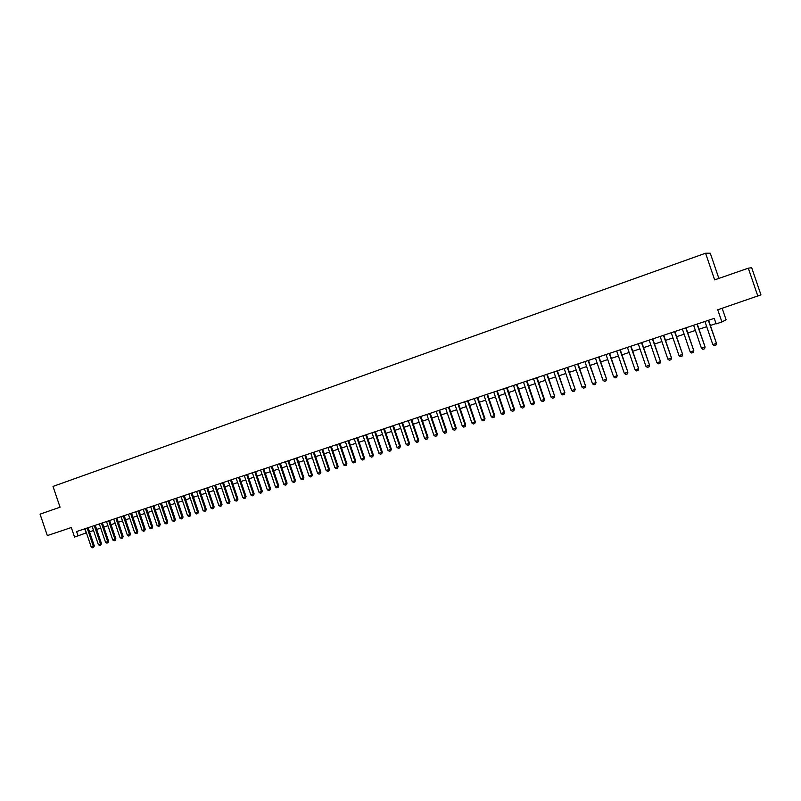 <?xml version="1.0" encoding="UTF-8"?>
<svg xmlns="http://www.w3.org/2000/svg" width="801" height="801" viewBox="0 0 801 801"><rect width="100%" height="100%" fill="white"/><g stroke="black" fill="none" stroke-linecap="round" stroke-linejoin="round"><path stroke-width="1.2" d="M718.867 278.408L710.287 253.226L705.571 253.216L53.006 486.427L60.065 507.203L40.05 514.152L47.339 535.599L71.309 527.529L74.553 537.06L86.418 532.855M705.571 253.216L714.652 279.869L748.304 268.185L751.688 267.704L760.95 294.868L717.746 309.777L721.901 321.972L726.086 319.769L722.172 308.285M748.304 268.185L757.886 296.26M721.901 321.972L716.124 323.884L714.242 318.357L76.616 531.544L78.097 535.879M89.522 531.824L93.547 530.482M96.651 529.451L100.706 528.099M103.83 527.068L107.925 525.706M111.049 524.665L115.174 523.293M118.308 522.252L122.483 520.87M125.617 519.829L129.822 518.427M132.976 517.376L137.221 515.964M140.375 514.923L144.651 513.501M147.815 512.45L152.14 511.008M155.304 509.957L159.669 508.505M162.843 507.454L167.249 505.982M170.433 504.93L174.878 503.449M178.062 502.387L182.548 500.905M185.752 499.834L190.278 498.332M193.482 497.271L198.047 495.749M201.261 494.678L205.877 493.146M209.091 492.084L213.747 490.532M216.971 489.461L221.667 487.899M224.901 486.828L229.647 485.246M232.881 484.174L237.667 482.582M240.921 481.501L245.747 479.899M249.011 478.818L253.877 477.196M257.141 476.104L262.067 474.472M265.341 473.381L270.307 471.729M273.582 470.648L278.598 468.975M281.882 467.884L286.948 466.202M290.242 465.111L295.349 463.409M298.653 462.317L303.809 460.595M307.113 459.494L312.32 457.772M315.644 456.67L320.891 454.918M324.225 453.817L329.521 452.054M332.856 450.943L338.212 449.161M341.556 448.049L346.963 446.257M350.307 445.146L355.764 443.333M359.118 442.212L364.635 440.38M367.999 439.258L373.556 437.416M376.931 436.295L382.548 434.432M385.932 433.301L391.599 431.419M394.983 430.297L400.71 428.395M404.105 427.263L409.882 425.341M413.286 424.21L419.123 422.267M422.538 421.136L428.425 419.173M431.849 418.042L437.797 416.059M441.231 414.928L447.228 412.926M450.673 411.784L456.73 409.772M460.175 408.62L466.302 406.588M469.756 405.436L475.934 403.384M479.399 402.232L485.646 400.16M489.111 399.008L495.418 396.916M498.893 395.754L505.261 393.641M508.755 392.48L515.173 390.347M518.678 389.186L525.166 387.023M528.67 385.862L535.228 383.679M538.743 382.518L545.361 380.315M548.875 379.143L555.564 376.921M559.098 375.749L565.846 373.506M569.391 372.325L576.199 370.062M579.754 368.881L586.642 366.588M590.197 365.406L597.145 363.103M600.72 361.912L607.739 359.579M611.313 358.387L618.412 356.034M621.997 354.843L629.155 352.46M632.75 351.269L639.989 348.856M643.593 347.664L650.903 345.231M654.507 344.03L661.896 341.576M665.511 340.375L672.97 337.902M676.605 336.69L684.134 334.187M687.769 332.976L695.388 330.453M699.033 329.231L706.722 326.678M710.377 325.466L716.024 323.584M84.766 528.82L86.168 532.935M708.354 320.33L716.454 343.309L715.954 345.091L714.252 345.652L712.81 344.56L704.94 321.471M708.595 320.25L716.454 343.309M712.81 344.56L716.244 343.449L715.954 345.091M697 324.125L705.09 347.003L704.59 348.785L702.888 349.336L701.456 348.265L693.616 325.256M697.26 324.035L705.09 347.003M701.456 348.265L704.85 347.153L704.59 348.785M685.736 327.889L693.806 350.678L693.296 352.46L691.613 353.001L690.182 351.929L682.372 329.011M686.006 327.799L693.806 350.678M690.182 351.929L693.556 350.838L693.296 352.46M674.552 331.624L682.612 354.322L682.102 356.095L680.429 356.645L678.998 355.574L671.218 332.745M674.842 331.534L682.612 354.322M678.998 355.574L682.342 354.483L682.102 356.095M663.458 335.339L671.498 357.947L670.988 359.709L669.326 360.25L667.894 359.188L660.144 336.45M663.759 335.239L671.498 357.947M667.894 359.188L671.218 358.107L670.988 359.709M652.445 339.023L660.475 361.531L659.954 363.304L658.302 363.834L656.88 362.783L649.16 340.115M652.765 338.913L660.475 361.531M656.88 362.783L660.174 361.702L659.954 363.304M641.511 342.678L649.531 365.096L649 366.858L647.368 367.389L645.946 366.337L638.247 343.769M641.851 342.558L649.531 365.096M645.946 366.337L649.221 365.276L649 366.858M630.667 346.302L638.667 368.64L638.137 370.392L636.515 370.923L635.093 369.872L627.423 347.384M631.018 346.182L638.667 368.64M635.093 369.872L638.337 368.82L638.137 370.392M619.894 349.897L627.894 372.145L627.353 373.897L625.741 374.417L624.319 373.386L616.68 350.978M620.264 349.777L627.894 372.145M624.319 373.386L627.543 372.335L627.353 373.897M609.211 353.471L617.191 375.629L616.65 377.381L615.048 377.902L613.626 376.86L606.027 354.543M609.591 353.341L617.191 375.629M613.626 376.86L616.83 375.819L616.65 377.381M598.607 357.016L606.567 379.093L606.027 380.835L604.435 381.346L603.013 380.315L595.443 358.077M599.008 356.886L606.567 379.093M603.013 380.315L606.197 379.284L606.027 380.835M588.074 360.54L596.024 382.528L595.473 384.26L593.901 384.77L592.48 383.749L584.93 361.591M588.485 360.4L596.024 382.528M592.48 383.749L595.634 382.718L595.473 384.26M577.621 364.034L585.561 385.932L585.01 387.664L583.438 388.175L582.027 387.153L574.507 365.076M578.052 363.894L585.561 385.932M582.027 387.153L585.161 386.132L585.01 387.664M567.248 367.499L575.178 389.316L574.617 391.048L573.065 391.549L571.644 390.538L564.154 368.54M567.689 367.359L575.178 389.316M571.644 390.538L574.758 389.526L574.617 391.048M556.955 370.943L564.865 392.67L564.294 394.402L562.753 394.903L561.341 393.892L553.881 371.974M557.406 370.793L564.865 392.67M561.341 393.892L564.425 392.88L564.294 394.402M546.733 374.367L554.622 396.004L554.062 397.727L552.53 398.227L551.118 397.216L543.679 375.389M547.203 374.207L554.622 396.004M551.118 397.216L554.182 396.225L554.062 397.727M536.58 377.762L543.999 399.539L544.46 399.319L543.889 401.031L542.367 401.531L540.965 400.53L533.546 378.773M537.06 377.591L544.46 399.319M540.965 400.53L543.999 399.539L543.889 401.031M526.507 381.126L533.897 402.823L534.377 402.603L533.796 404.315L532.295 404.805L530.883 403.814L523.494 382.127M526.998 380.956L534.377 402.603M530.883 403.814L533.897 402.823L533.796 404.315M516.505 384.47L523.864 406.097L524.355 405.867L523.774 407.579L522.282 408.059L520.87 407.068L513.511 385.471M517.015 384.3L524.355 405.867M520.87 407.068L523.864 406.097L523.774 407.579M506.572 387.794L513.912 409.341L514.412 409.101L513.831 410.813L512.34 411.293L510.938 410.302L503.609 388.785M507.093 387.614L514.412 409.101M510.938 410.302L513.912 409.341L513.831 410.813M496.71 391.088L504.019 412.555L504.54 412.325L503.949 414.017L502.477 414.497L501.076 413.516L493.766 392.069M497.251 390.908L504.54 412.325M501.076 413.516L504.019 412.555L503.949 414.017M486.918 394.362L494.207 415.749L494.738 415.509L494.147 417.211L492.675 417.681L491.273 416.71L483.994 395.334M487.469 394.182L494.738 415.509M491.273 416.71L494.207 415.749L494.147 417.211M477.206 397.606L484.465 418.923L485.005 418.683L484.405 420.375L482.953 420.845L481.551 419.874L474.302 398.578M477.766 397.426L485.005 418.683M481.551 419.874L484.465 418.923L484.405 420.375M467.554 400.84L474.783 422.077L475.333 421.827L474.743 423.519L473.291 423.989L471.899 423.018L464.67 401.802M468.124 400.65L475.333 421.827M471.899 423.018L474.783 422.077L474.743 423.519M457.972 404.044L465.181 425.211L465.741 424.961L465.141 426.643L463.699 427.103L462.307 426.142L455.108 404.996M458.552 403.844L465.741 424.961M462.307 426.142L465.181 425.211L465.141 426.643M448.45 407.218L455.639 428.315L456.21 428.064L455.609 429.736L454.177 430.197L452.785 429.246L445.606 408.17M449.051 407.028L456.21 428.064M452.785 429.246L455.639 428.315L455.609 429.736M439.008 410.382L446.157 431.399L446.748 431.138L446.137 432.82L444.725 433.271L443.333 432.32L436.185 411.324M439.609 410.182L446.748 431.138M443.333 432.32L446.157 431.399L446.137 432.82M429.616 413.516L436.755 434.462L437.356 434.202L436.735 435.874L435.333 436.325L433.942 435.374L426.823 414.457M430.237 413.316L437.356 434.202M433.942 435.374L436.755 434.462L436.735 435.874M420.305 416.63L427.414 437.506L428.024 437.236L427.404 438.908L426.012 439.359L424.62 438.417L417.521 417.561M420.936 416.42L428.024 437.236M424.62 438.417L427.414 437.506L427.404 438.908M411.053 419.724L418.132 440.53L418.753 440.26L418.132 441.922L416.75 442.372L415.359 441.431L408.29 420.655M411.694 419.514L418.753 440.26M415.359 441.431L418.132 440.53L418.132 441.922M401.862 422.798L408.921 443.524L409.551 443.253L408.931 444.915L407.549 445.366L406.167 444.425L399.118 423.719M402.513 422.578L409.551 443.253M406.167 444.425L408.921 443.524L408.931 444.915M392.74 425.852L399.769 446.507L400.41 446.227L399.789 447.889L398.417 448.33L397.036 447.399L390.007 426.763M393.401 425.631L400.41 446.227M397.036 447.399L399.769 446.507L399.789 447.889M383.669 428.885L390.678 449.471L391.339 449.191L390.708 450.843L389.346 451.283L387.964 450.352L380.966 429.787M384.35 428.655L391.339 449.191M387.964 450.352L390.678 449.471L390.708 450.843M374.668 431.889L381.656 452.405L382.317 452.124L381.687 453.766L380.345 454.207L378.963 453.286L371.984 432.79M375.359 431.659L382.317 452.124M378.963 453.286L381.656 452.405L381.687 453.766M365.737 434.883L372.695 455.328L373.366 455.038L372.735 456.68L371.394 457.121L370.012 456.2L363.063 435.774M366.427 434.643L373.366 455.038M370.012 456.2L372.695 455.328L372.735 456.68M356.856 437.847L363.784 458.222L364.475 457.932L363.834 459.574L362.513 460.004L361.131 459.093L354.202 438.738M357.556 437.616L364.475 457.932M361.131 459.093L363.784 458.222L363.834 459.574M348.035 440.8L354.943 461.106L355.644 460.815L355.003 462.447L353.682 462.878L352.31 461.967L345.401 441.681M348.745 440.56L355.644 460.815M352.31 461.967L354.943 461.106L355.003 462.447M339.274 443.724L346.162 463.959L346.873 463.669L346.222 465.301L344.911 465.731L343.539 464.82L336.66 444.595M339.994 443.484L346.873 463.669M343.539 464.82L346.162 463.959L346.222 465.301M330.573 446.638L337.441 466.803L338.152 466.512L337.511 468.134L336.21 468.555L334.838 467.654L327.979 447.499M331.304 446.387L338.152 466.512M334.838 467.654L337.441 466.803L337.511 468.134M321.932 449.521L328.77 469.626L329.501 469.326L328.851 470.948L327.559 471.368L326.187 470.467L319.349 450.382M322.673 449.271L329.501 469.326M326.187 470.467L328.77 469.626L328.851 470.948M313.351 452.395L320.17 472.43L320.901 472.129L320.25 473.741L318.968 474.162L317.596 473.271L310.788 453.246M314.102 452.144L320.901 472.129M317.596 473.271L320.17 472.43L320.25 473.741M304.821 455.248L311.619 475.213L312.36 474.913L311.709 476.525L310.428 476.935L309.066 476.044L302.277 456.099M305.582 454.988L312.36 474.913M309.066 476.044L311.619 475.213L311.709 476.525M296.35 458.072L303.128 477.977L303.879 477.666L303.219 479.278L301.957 479.699L300.585 478.808L293.817 458.923M297.121 457.822L303.879 477.666M300.585 478.808L303.128 477.977L303.219 479.278M287.939 460.885L294.688 480.73L295.449 480.42L294.788 482.022L293.526 482.432L292.165 481.551L285.426 461.726M288.71 460.625L295.449 480.42M292.165 481.551L294.688 480.73L294.788 482.022M279.579 463.689L286.307 483.454L287.078 483.143L286.418 484.745L285.166 485.156L283.804 484.275L277.076 464.52M280.37 463.419L287.078 483.143M283.804 484.275L286.307 483.454L286.418 484.745M271.269 466.462L277.977 486.167L278.758 485.847L278.097 487.449L276.856 487.859L275.494 486.978L268.796 467.293M272.07 466.192L278.758 485.847M275.494 486.978L277.977 486.167L278.097 487.449M263.018 469.216L269.707 488.86L270.498 488.54L269.827 490.142L268.595 490.542L267.234 489.661L260.555 470.047M263.829 468.945L270.498 488.54M267.234 489.661L269.707 488.86L269.827 490.142M254.828 471.959L261.486 491.534L262.287 491.213L261.617 492.805L260.395 493.206L259.033 492.335L252.375 472.78M255.639 471.689L262.287 491.213M259.033 492.335L261.486 491.534L261.617 492.805M246.688 474.683L253.326 494.197L254.127 493.877L253.456 495.459L252.245 495.859L250.883 494.988L244.255 475.494M247.509 474.402L254.127 493.877M250.883 494.988L253.326 494.197L253.456 495.459M238.598 477.386L245.216 496.84L246.027 496.51L245.356 498.092L244.145 498.492L242.793 497.631L236.175 478.197M239.429 477.106L246.027 496.51M242.793 497.631L245.216 496.84L245.356 498.092M230.558 480.069L237.156 499.464L237.977 499.133L237.306 500.715L236.095 501.106L234.743 500.245L228.155 480.88M231.399 479.789L237.977 499.133M234.743 500.245L237.156 499.464L237.306 500.715M222.568 482.743L229.146 502.067L229.977 501.736L229.296 503.318L228.105 503.709L226.753 502.848L220.185 483.544M223.419 482.462L229.977 501.736M226.753 502.848L229.146 502.067L229.296 503.318M214.638 485.396L221.196 504.66L222.027 504.33L221.346 505.902L220.165 506.292L218.813 505.431L212.265 486.187M215.489 485.116L222.027 504.33M218.813 505.431L221.196 504.66L221.346 505.902M206.758 488.029L213.286 507.233L214.137 506.903L213.456 508.465L212.275 508.855L210.923 508.004L204.395 488.82M207.619 487.739L214.137 506.903M210.923 508.004L213.286 507.233L213.456 508.465M198.918 490.653L205.436 509.796L206.288 509.456L205.607 511.018L204.425 511.398L203.084 510.557L196.585 491.434M199.789 490.362L206.288 509.456M203.084 510.557L205.436 509.796L205.607 511.018M191.139 493.256L197.627 512.33L198.488 511.989L197.807 513.561L196.635 513.932L195.294 513.091L188.816 494.027M192.02 492.955L198.488 511.989M195.294 513.091L197.627 512.33L197.807 513.561M183.399 495.839L189.877 514.863L190.738 514.512L190.057 516.074L188.896 516.455L187.554 515.614L181.096 496.61M184.29 495.539L190.738 514.512M187.554 515.614L189.877 514.863L190.057 516.074M175.719 498.412L182.167 517.366L183.049 517.025L182.358 518.577L181.206 518.958L179.865 518.117L173.427 499.173M176.61 498.112L183.049 517.025M179.865 518.117L182.167 517.366L182.358 518.577M168.08 500.965L174.508 519.859L175.399 519.519L174.708 521.071L173.557 521.441L172.225 520.61L165.797 501.726M168.981 500.665L175.399 519.519M172.225 520.61L174.508 519.859L174.708 521.071M160.49 503.499L166.898 522.342L167.789 521.992L167.099 523.544L165.967 523.914L164.626 523.083L158.228 504.26M161.401 503.198L167.789 521.992M164.626 523.083L166.898 522.342L167.099 523.544M152.951 506.022L159.339 524.805L160.24 524.455L159.539 525.997L158.418 526.367L157.086 525.536L150.698 506.773M153.862 505.711L160.24 524.455M157.086 525.536L159.339 524.805L159.539 525.997M145.462 508.525L151.83 527.248L152.731 526.898L152.03 528.44L150.908 528.8L149.577 527.979L143.219 509.276M146.383 508.214L152.731 526.898M149.577 527.979L151.83 527.248L152.03 528.44M138.012 511.018L144.36 529.681L145.271 529.321L144.57 530.863L143.459 531.223L142.127 530.412L135.79 511.759M138.933 510.708L145.271 529.321M142.127 530.412L144.36 529.681L144.57 530.863M130.613 513.491L136.941 532.094L137.852 531.744L137.151 533.276L136.05 533.636L134.718 532.815L128.4 514.232M131.544 513.181L137.852 531.744M134.718 532.815L136.941 532.094L137.151 533.276M123.254 515.954L129.562 534.497L130.483 534.137L129.782 535.669L128.681 536.029L127.359 535.218L121.061 516.685M124.195 515.634L130.483 534.137M127.359 535.218L129.562 534.497L129.782 535.669M115.945 518.397L122.233 536.89L123.164 536.53L122.463 538.052L121.362 538.412L120.04 537.601L113.762 519.128M116.886 518.077L123.164 536.53M120.04 537.601L122.233 536.89L122.463 538.052M108.676 520.82L114.954 539.263L115.885 538.893L115.184 540.425L114.092 540.775L112.771 539.964L106.513 521.551M109.627 520.5L115.885 538.893M112.771 539.964L114.954 539.263L115.184 540.425M101.457 523.233L107.704 541.616L108.656 541.256L107.945 542.768L106.863 543.128L105.542 542.317L99.304 523.954M102.418 522.913L108.656 541.256M105.542 542.317L107.704 541.616L107.945 542.768M94.278 525.636L100.515 543.959L101.467 543.589L100.756 545.111L99.684 545.461L98.363 544.66L92.135 526.357M95.249 525.316L101.467 543.589M98.363 544.66L100.515 543.959L100.756 545.111M87.149 528.019L93.357 546.292L94.318 545.922L93.607 547.433L92.536 547.784L91.224 546.983L85.016 528.73M88.12 527.699L94.318 545.922M91.224 546.983L93.357 546.292L93.607 547.433"/></g></svg>
